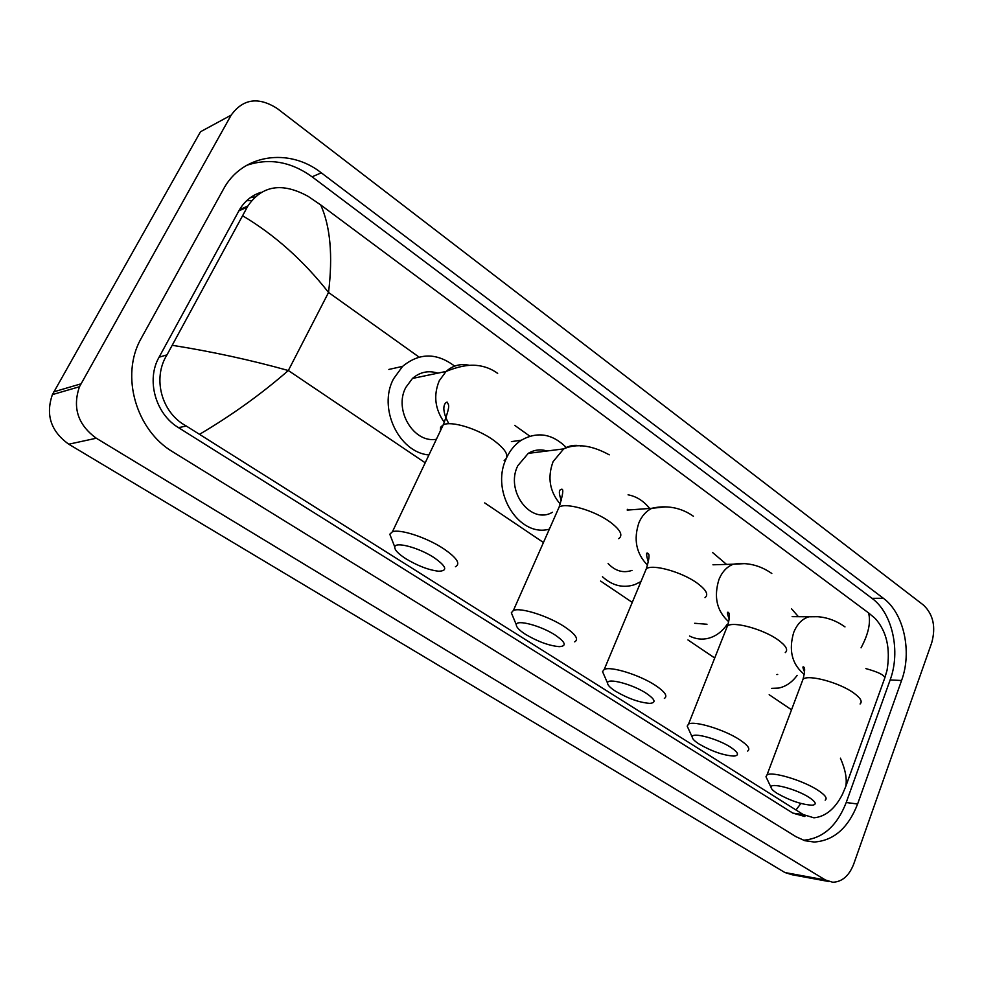 <?xml version="1.0" encoding="UTF-8"?>
<svg xmlns="http://www.w3.org/2000/svg" width="983" height="983" viewBox="0 0 983 983"><rect width="100%" height="100%" fill="white"/><g stroke="black" fill="none" stroke-linecap="round" stroke-linejoin="round"><path stroke-width="1.47" d="M246.672 200.692L251.39 200.581M231.177 115.122C243.084 98.693 258.468 96.506 277.329 108.585L923.529 605.123C933.285 614.486 936.013 627.019 931.737 642.722L853.711 864.082C849.079 875.89 842.075 881.935 832.724 882.242L825.413 879.982L96.297 438.221C77.915 424.84 72.312 407.687 79.476 386.737L231.177 115.122L200.507 131.747L52.406 394.601C45.427 414.801 50.87 431.34 68.761 444.205L784.938 872.548L792.2 874.772L828.657 881.493M857.606 804.008L901.571 680.494C912.285 651.717 903.869 613.159 883.361 598.278L321.294 172.824C289.162 147.303 241.941 154.048 223.313 189.424L140.815 339.061C120.233 375.813 136.145 430.48 173.057 452.02L796.095 836.754L804.905 840.711L814.17 842.038C833.744 840.686 848.231 828.005 857.606 804.008L846.216 802.521L890.143 679.953C900.846 651.385 892.453 613.097 871.982 598.328L312.103 176.829C290.919 161.568 269.047 157.759 246.463 165.402M250.37 197.644L254.671 196.993M803.394 840.232C822.697 838.634 836.975 826.064 846.216 802.521M260.864 192.349C251.82 195.334 244.706 201.085 239.557 209.625L159.074 357.21C145.988 379.905 155.498 413.954 178.513 427.654L792.876 813.125L804.893 816.529M840.416 758.176C845.429 769.628 847.199 779.101 845.724 786.572L842.419 794.375C835.022 808.849 825.523 816.664 813.936 817.819L803.332 814.6L186.315 426.032C161.323 412.811 152.279 378.086 166.999 354.851L247.863 206.025C262.08 185.296 282.207 182.101 308.244 196.428L320.716 204.931C330.349 226.409 332.967 255.58 328.543 292.467C303.342 260.47 274.761 234.949 242.826 215.891M861.059 647.822C868.456 634.01 870.963 622.386 868.591 612.937L320.716 204.931M868.591 612.937L875.153 618.43C886.654 631.172 890.61 648.473 887.047 670.308L884.835 677.815C884.356 675.026 878.028 671.954 865.863 668.6M845.724 786.572L884.835 677.815M172.467 345.328C212.414 351.693 251.046 360.097 288.338 370.517C261.417 393.974 231.939 415.158 199.918 434.081M796.205 809.709L800.875 803.455M809.316 797.545C796.611 789.091 769.628 782.013 771.041 787.383C771.237 788.894 773.265 790.897 777.135 793.367C790.049 800.654 801.71 804.61 812.13 805.212C816.971 804.647 816.025 802.091 809.316 797.545M767.072 779.052L765.978 776.742L767.01 774.923C771.888 771.053 803.369 780.502 818.2 790.43C825.265 795.124 827.588 798.368 825.179 800.174M791.45 608.698L798.417 616.697M776.877 674.571L777.7 674.424M797.152 675.358C791.991 682.399 785.761 686.65 778.475 688.1L771.606 688.358M730.762 747.326C717.516 738.528 691.196 731.659 692.229 737.139C692.376 738.909 694.698 741.231 699.22 744.119C711.962 751.43 723.513 755.411 733.859 756.087C739.535 755.522 738.503 752.597 730.762 747.326M688.505 728.981L687.191 726.118L688.518 724.127C694.01 720.367 724.446 729.595 739.769 739.818C747.952 745.286 750.582 749.034 747.645 751.073M712.626 552.557L726.548 564.402M694.674 623.283L706.998 624.254M727.064 624.524C722.063 631.664 715.919 636.222 708.608 638.237C702.132 639.884 695.767 639.147 689.525 636.026M646.322 693.334C632.511 684.193 606.929 677.508 607.555 683.099C607.605 685.139 610.283 687.867 615.579 691.27C628.137 698.569 639.54 702.599 649.775 703.373C656.411 702.82 655.256 699.478 646.322 693.334M604.09 675.161L602.542 671.622L604.213 669.472C610.332 665.847 639.626 674.891 655.44 685.397C664.963 691.811 667.936 696.148 664.361 698.434M646.581 555.014L647.133 553.527M629.673 509.907L627.326 509.341M628.076 494.818C636.456 496.378 643.644 500.925 649.652 508.457M608.108 563.554C615.284 571.074 623.259 573.347 632.032 570.386M640.965 581.58L634.785 584.602C623.234 588.399 612.458 585.782 602.468 576.763M555.284 635.129C540.933 625.655 516.149 619.143 516.321 624.77C516.235 627.166 519.331 630.373 525.586 634.404C537.922 641.666 549.141 645.745 559.229 646.654C566.97 646.163 565.655 642.329 555.284 635.129M513.138 617.127L511.32 612.778L513.384 610.48C520.118 607.076 548.231 615.936 564.512 626.736C575.645 634.268 579.048 639.306 574.699 641.862M547.039 451C540.478 448.985 534.211 449.772 528.252 453.372L517.795 465.721C504.955 490.972 530.906 525.131 552.471 512.254M506.909 457.132C510.423 449.882 515.215 444.255 521.26 440.249C537.271 431.218 552.274 433.626 566.269 447.474M549.362 529.137C519.171 537.75 490.32 492.176 506.036 459.061M433.97 557.57C418.955 547.678 395.215 541.338 394.773 546.953C394.478 549.841 398.189 553.785 405.893 558.774C417.972 565.987 428.932 570.14 438.774 571.234C448.027 570.865 446.429 566.319 433.97 557.57M391.959 539.753L389.796 534.224L392.414 531.778C399.86 528.719 426.475 537.406 443.308 548.526C456.849 557.754 460.88 563.824 455.412 566.736M437.853 373.147C428.453 370.222 419.987 371.979 412.455 378.455L405.77 387.499C393.605 409.997 413.708 443.468 436.378 439.278M428.932 454.969C398.852 452.487 377.779 408.129 393.483 378.91L402.575 366.389C419.311 352.664 436.661 352.578 454.637 366.118M425.209 462.796L288.338 370.517L328.543 292.467L419.065 357.087M514.748 425.393L529.862 436.182M484.693 502.903L543.452 542.518M600.625 581.076L632.253 602.395M687.953 639.945L714.727 658.008M769.173 694.711L791.524 709.787M80.925 383.861L53.819 391.824M96.297 438.221L68.761 444.205M825.413 879.982L784.938 872.548M312.103 176.829L321.294 172.824M871.982 598.328L883.361 598.278M890.143 679.953L901.571 680.494M792.876 813.125L803.332 814.6M178.513 427.654L186.315 426.032M159.074 357.21L166.999 354.851M238.869 210.829L247.274 207.192M860.076 703.975C862.656 701.616 860.543 697.955 853.748 693.015C839.47 682.558 808.296 674.166 803.05 679.192L801.931 682.153M817.156 616.71L808.948 616.783C802.177 618.835 797.102 624.07 793.699 632.474C788.636 649.788 791.77 663.427 803.086 673.392L804.327 674.178M785.27 652.614C788.403 649.935 786.031 645.733 778.167 639.97C763.435 629.218 733.318 620.986 727.432 625.938L726.032 629.476M743.824 563.664L733.318 564.205C726.99 566.65 722.21 571.713 718.978 579.405C713.56 596.976 716.804 611.082 728.698 621.723M705.008 597.639C708.829 594.629 706.175 589.751 697.033 583.03C681.846 571.983 652.872 563.886 646.347 568.69L644.59 572.905M665.319 506.896L651.815 508.297C646.212 511.074 641.924 515.829 638.975 522.587C633.322 539.372 636.173 553.576 647.551 565.2M618.725 538.672C623.357 535.28 620.347 529.628 609.681 521.715C594.076 510.41 566.306 502.411 559.155 506.995L556.968 511.959M581.064 445.999C574.957 444.562 569.169 445.52 563.701 448.887L553.11 461.592C547.248 477.468 549.644 491.647 560.273 504.107M504.132 460.511C509.944 456.628 506.392 449.845 493.478 440.163C477.369 428.551 451.111 420.613 443.247 424.84L440.605 427.236L440.433 430.775M469.358 365.307C460.671 363.378 452.893 365.418 446.061 371.439L439.266 380.74C433.257 395.313 434.941 409.198 444.316 422.395M79.476 386.737L52.406 394.601M803.91 840.404L814.17 842.038M239.557 209.625L247.863 206.025M771.041 787.383L765.978 776.742M804.573 672.053C802.718 667.764 802.447 666.118 803.738 667.101C805.126 667.629 804.893 671.659 803.05 679.192L767.01 774.923M792.126 616.648L808.948 616.783C821.96 615.653 833.977 619.02 844.987 626.896M692.229 737.139L687.191 726.118M729.202 619.106C727.137 613.527 726.916 611.328 728.538 612.52C730.013 614.35 729.644 618.823 727.432 625.938L688.518 724.127M712.945 564.795L733.318 564.205C747.068 562.079 759.896 565.176 771.802 573.47M607.555 683.099L602.542 671.622M648.338 562.141C646.126 554.768 646.028 551.881 648.018 553.441C649.751 554.166 649.198 559.253 646.347 568.69L604.213 669.472M627.215 510.091L651.815 508.297C661.24 506.036 677.643 505.029 693.408 516.259M516.321 624.77L511.32 612.778M561.379 500.63C557.177 489.276 560.728 489.645 561.674 489.202C563.75 488.834 562.915 494.768 559.155 506.995L513.384 610.48M528.252 453.372L563.701 448.887C576.517 443.21 591.692 445.188 609.263 454.834M521.26 440.249L511.381 441.613M394.773 546.953L389.796 534.224M448.85 423.747C438.516 404.836 447.351 401.015 447.486 402.416C448.002 405.512 451.541 402.956 443.247 424.84L392.414 531.778M412.455 378.455L446.061 371.439C457.685 366.684 467.687 364.656 476.079 365.357C484.017 366.02 491.205 368.686 497.668 373.368M402.575 366.389L388.863 369.436"/></g></svg>
